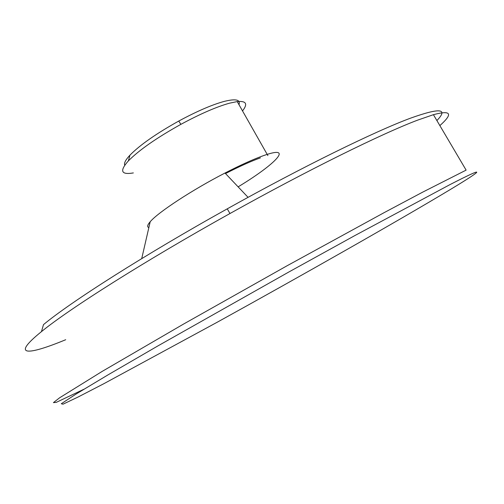 <?xml version="1.0" encoding="UTF-8"?>
<svg xmlns="http://www.w3.org/2000/svg" width="504" height="504" viewBox="0 0 504 504"><rect width="100%" height="100%" fill="white"/><g stroke="black" fill="none" stroke-linecap="round" stroke-linejoin="round"><path stroke-width="0.76" d="M124.727 165.236C123.833 163.208 125.584 159.844 129.969 155.144C140.005 144.95 156.265 133.585 178.756 121.055C196.705 111.365 211.781 104.838 223.971 101.468C235.658 98.538 240.66 99.603 238.978 104.675M133.352 172.929C121.029 174.989 119.379 170.976 128.388 160.883C139.148 150.035 156.65 137.857 180.886 124.343C200.227 113.904 216.418 106.854 229.452 103.2L237.227 101.588C246.248 100.756 248.018 103.868 242.525 110.924M225.521 173.565C239.558 166.383 251.194 161.148 260.417 157.865M148.856 227.588C146.897 226.97 147.344 225.017 150.205 221.735C158.124 212.297 192.295 189.851 225.011 173.029C240.616 164.997 253.506 159.176 263.668 155.572C294.38 144.629 276.249 163.781 238.127 186.858M65.703 339.721C27.726 355.408 10.206 356.87 41.467 331.619L43.483 324.626C70.415 302.186 144.257 255.011 227.254 208.832C303.37 166.32 375.852 130.939 410.785 118.075C439.91 107.68 448.61 108.505 436.88 120.55M41.467 331.619C68.878 309.128 144.692 260.984 229.969 213.526C308.171 169.854 382.379 133.39 417.721 120.103L433.421 114.685C451.168 109.967 453.316 113.608 439.86 125.603M83.847 389.283L56.284 402.356L53.424 402.633L59.554 397.832L102.142 371.416L183.355 324.179L286.814 265.91L384.376 212.512L422.692 192.137L466.118 170.119L433.421 114.685M449.87 184.666C489.812 164.121 481.484 170.78 449.366 190.09C398.658 220.576 301.953 275.43 217.577 322.031L103.9 383.676L78.227 396.95L63.006 404.189L61.299 403.748L75.871 394.166L108.278 374.718L157.752 346.002L288.849 271.996L354.797 235.601L449.87 184.666M129.969 155.144L128.388 160.883M178.756 121.055L180.886 124.343M267.87 155.591L237.227 101.588M150.205 221.735L141.719 258.602M225.011 173.029L248.069 197.341M227.254 208.832L229.969 213.526"/></g></svg>
